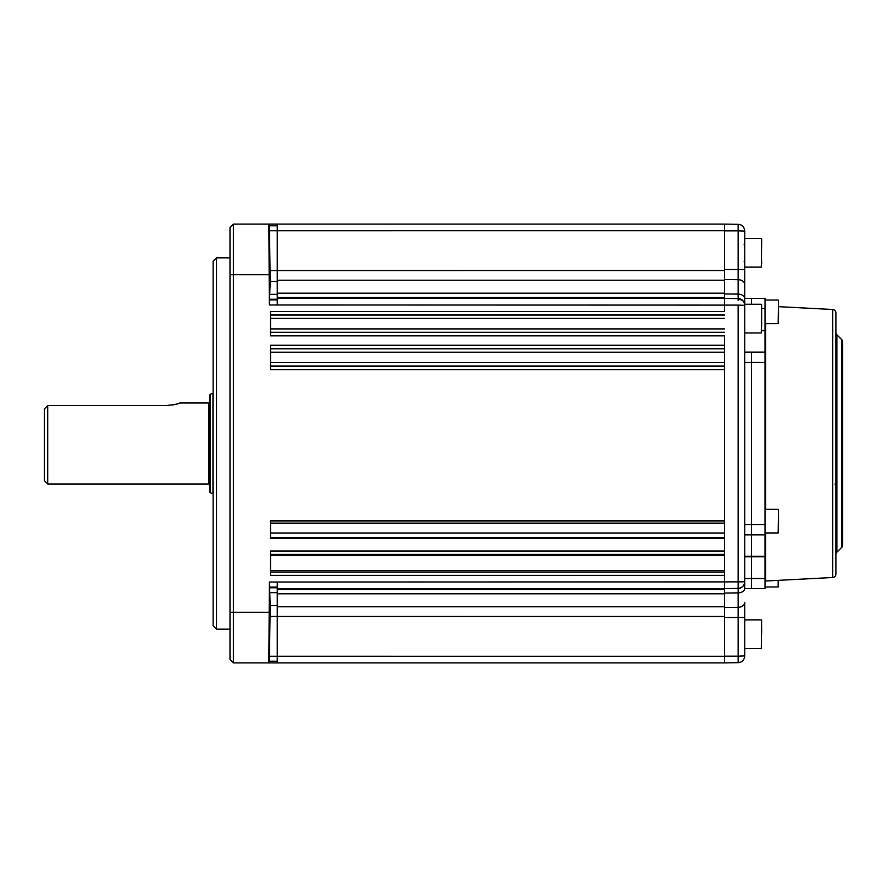<?xml version="1.0" encoding="UTF-8"?>
<svg xmlns="http://www.w3.org/2000/svg" width="887" height="887" viewBox="0 0 887 887"><rect width="100%" height="100%" fill="white"/><g stroke="black" fill="none" stroke-linecap="round" stroke-linejoin="round"><path stroke-width="1.33" d="M269.304 270.457L269.836 285.647L269.304 270.457M269.315 616.543L269.848 601.353L269.315 616.543M216.495 629.149L213.124 625.778L213.124 261.221L216.495 257.851L216.495 629.149L229.999 629.149M277.254 224.089L277.254 304.984L269.349 304.984L270.191 281.456L269.393 224.089L724.513 224.089L724.513 311.503L270.502 311.503L270.502 335.84L724.513 335.84L724.513 520.492L270.502 520.492L270.502 538.431L724.513 538.431L724.513 520.492M277.254 582.016L724.513 581.894L724.513 655.56L724.513 551.038L270.502 551.038L270.502 575.386L724.513 575.386L724.513 588.757L277.254 588.757L277.254 582.016L269.393 582.016L268.828 662.911L233.381 662.911L229.999 659.529L229.999 227.471L233.381 224.089L268.861 224.089L269.349 304.984M233.381 224.089L233.381 662.911M277.254 225.786L269.426 225.786M724.513 570.541L270.502 570.541M270.502 555.617L724.513 555.617M724.513 345.254L270.502 345.254L270.502 369.602L724.513 369.602M742.84 581.828L724.513 581.894L724.513 335.84M724.513 538.431L724.513 551.038M724.513 588.757L724.513 662.911L269.349 662.911L270.18 605.544L269.426 582.016M277.254 588.757L277.254 662.911M277.254 661.214L269.382 661.214M44.35 480.632L44.35 408.907L47.721 405.581L47.721 484.003L44.35 480.632M209.753 485.023A1.009 1.009 0 0 0 208.733 484.003L47.721 484.003M178.83 403.341L179.828 402.997C179.019 403.829 174.362 404.694 165.869 405.581L173.553 404.782M173.697 404.749L175.737 404.272M177.611 403.74L178.165 403.563M209.753 401.977A1.009 1.009 0 0 1 208.733 402.997L179.828 402.997M210.419 394.194L210.419 492.806A1.009 1.009 0 0 1 209.753 491.853L209.753 395.147A1.009 1.009 0 0 1 210.419 394.194L212.958 393.263A1.009 1.009 0 0 1 213.124 393.218M210.419 492.806L212.958 493.737L212.958 393.263M165.869 405.581L47.721 405.581M751.511 298.354L744.758 298.354L751.511 298.354L751.511 304.263L751.511 298.354L765.015 298.354L765.015 330.74L761.634 330.208M744.758 352.117L751.511 352.117L751.511 534.639L744.758 534.639M744.758 352.361L765.015 352.361L765.015 534.639L751.511 534.639L751.511 556.26L765.015 556.26L765.015 588.646L744.758 588.646L744.758 578.524L751.511 578.524L751.511 588.646L751.511 578.524L765.015 578.524M744.758 556.26L751.511 556.26L751.511 352.361M765.015 556.792L751.511 556.792L751.511 578.524L751.511 556.792L744.758 556.792M738.172 300.626L738.128 298.597C742.02 298.808 744.226 301.059 744.758 305.339L744.758 581.661A6.752 6.752 0 0 1 738.128 588.403L738.128 581.894L744.282 581.739M738.128 581.894L738.128 305.106L744.758 305.339A6.752 6.752 0 0 0 738.128 298.597L738.128 294.107A6.752 4.546 -0 0 1 744.758 298.664L744.758 327.081M738.172 226.429L738.128 230.842L744.758 231.086L744.758 298.664M744.758 298.354L744.758 284.683A6.752 4.989 0 0 0 738.128 279.693L724.513 279.516L724.513 293.952L738.128 294.107L738.128 224.333C742.02 224.555 744.226 226.806 744.758 231.086M724.513 224.089L738.583 224.356M744.758 284.683L744.758 269.537L724.513 269.537M744.515 303.542L742.829 300.615M742.818 300.604L738.128 298.597L724.513 298.354M744.758 655.914C744.226 660.194 742.02 662.445 738.128 662.667L738.128 617.463L744.758 617.463L744.758 602.317L744.758 655.914L738.128 656.158L738.139 656.768M741.809 661.502L740.645 662.134M738.583 662.644L724.513 662.911M738.172 660.859L738.128 662.667M744.758 581.661A6.752 6.752 0 0 1 738.128 588.403C742.164 587.948 744.381 585.708 744.758 581.661L744.758 588.646M738.128 305.106L277.254 304.984M744.758 602.317A6.752 4.989 180 0 1 738.128 607.307L724.513 607.484L724.513 593.048L738.128 592.893L738.128 588.403L724.513 588.646M832.705 577.504L832.705 309.496A3.371 3.371 0 0 1 835.898 312.867L835.898 574.133A3.371 3.371 0 0 1 832.705 577.504L765.658 581.018A0.676 0.676 0 0 0 765.015 581.695M765.658 305.982A0.676 0.676 0 0 1 765.015 305.305M841.663 547.445L841.663 339.555A3.371 3.371 0 0 1 842.65 341.95L842.65 545.05A3.371 3.371 0 0 1 841.663 547.445L836.884 552.213A3.371 3.371 0 0 0 835.898 554.597M841.663 339.555L836.884 334.787A3.371 3.371 0 0 1 835.898 332.403M832.705 309.496L778.52 306.658M761.634 330.74L765.015 330.74L765.015 352.117L751.511 352.117M765.015 534.639L765.015 556.26M751.511 588.646L765.015 588.646M778.52 307.423L778.52 317.324M778.52 310.827L778.52 316.293M778.52 517.387L778.52 524.882M761.634 241.486L761.301 267.131L761.634 241.486M761.634 264.093L761.634 259.858M761.634 245.71L761.634 238.78M761.634 310.927L761.634 326.294M761.634 315.484L761.634 323.178M761.634 627.142L761.634 633.373M270.502 332.47L724.513 332.47M724.513 332.281L270.502 332.281M270.502 328.911L724.513 328.911M724.513 314.874L270.502 314.874M270.502 315.062L724.513 315.062M724.513 318.433L270.502 318.433M229.999 612.274L268.861 612.274M724.513 230.731L269.415 230.753M270.091 270.546L724.513 270.513M724.513 280.214L277.254 280.214M277.254 293.187L724.513 293.187M724.513 297.544L277.254 297.544M277.254 298.243L724.513 298.243M277.254 299.928L269.382 299.928M277.254 299.229L270.069 299.229M277.254 294.329L270.18 294.329M277.254 281.456L270.191 281.456M229.999 274.726L268.828 274.726M270.502 572.015L724.513 572.015M724.513 554.408L270.502 554.408M724.513 537.722L270.502 537.722M270.502 532.998L724.513 532.998M270.502 520.979L724.513 520.979M724.513 523.13L270.502 523.13M270.502 366.231L724.513 366.231M270.502 362.661L724.513 362.661M724.513 366.032L270.502 366.032M724.513 348.624L270.502 348.624M270.502 348.824L724.513 348.824M724.513 352.194L270.502 352.194M277.254 589.456L724.513 589.456M724.513 593.813L277.254 593.813M277.254 606.786L724.513 606.786M724.513 616.487L270.069 616.454M269.382 656.247L724.513 656.269M277.254 605.544L270.18 605.544M277.254 592.671L270.191 592.671M277.254 587.771L270.091 587.771M277.254 587.072L269.415 587.072M208.733 484.003L208.733 402.997M765.015 362.484L744.758 362.484M744.758 524.516L765.015 524.516M765.015 534.883L744.758 534.883M744.758 588.336A6.752 4.546 180 0 1 738.128 592.893L738.128 617.463L724.513 617.463M724.513 656.158L738.128 656.158M738.128 230.842L724.513 230.842M765.658 323.666L765.658 509.326M765.658 532.954L765.658 581.018M836.884 334.787L836.884 552.213M765.015 308.476L761.634 308.476M765.015 323.666L778.176 323.666L778.52 300.383M765.015 532.954L778.176 532.954L778.52 509.659M765.015 586.961L778.176 586.961L778.176 580.364M744.758 332.958L761.301 332.958L761.634 304.596M744.758 648.563L761.301 648.563L761.634 620.201M216.495 257.851L229.999 257.851M835.898 482.317L835.099 484.49M765.015 300.039L778.176 300.039M765.015 509.326L778.176 509.326M744.082 244.346L744.758 243.67M744.758 267.131L761.301 267.131M744.758 238.437L761.301 238.437M744.082 261.221L744.758 261.898M744.758 304.263L761.301 304.263M744.758 619.869L761.301 619.869"/></g></svg>
